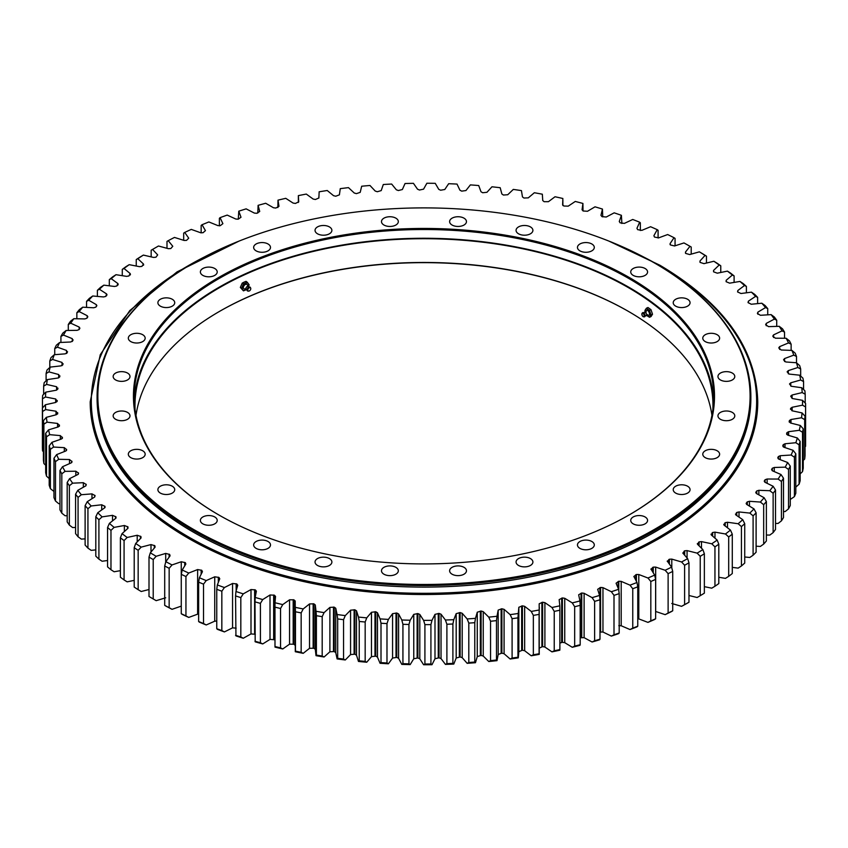 <?xml version="1.0" encoding="UTF-8"?>
<svg xmlns="http://www.w3.org/2000/svg" width="848" height="848" viewBox="0 0 848 848"><rect width="100%" height="100%" fill="white"/><g stroke="black" fill="none" stroke-linecap="round" stroke-linejoin="round"><path stroke-width="1.27" d="M654.847 263.198A326.893 188.733 180 0 1 655.122 263.357L655.122 263.357A326.893 188.733 180 0 1 750.862 396.811A326.893 188.733 180 0 1 549.069 571.17A326.893 188.733 180 0 1 192.825 530.254A326.893 188.733 180 0 1 97.085 396.811A326.893 188.733 180 0 1 192.825 263.357A326.893 188.733 180 0 1 193.09 263.198M97.085 396.811L97.085 398.369A326.893 188.733 0 0 0 192.825 531.823A326.893 188.733 0 0 0 549.069 572.729A326.893 188.733 0 0 0 750.862 398.369L750.862 396.811M628.601 311.492A289.762 167.289 0 0 0 219.346 311.492M135.998 415.329A288.998 166.855 180 0 1 219.621 311.333A288.998 166.855 180 0 1 628.326 311.333A288.998 166.855 180 0 1 711.949 415.329M712.882 409.616A288.998 166.855 0 0 0 712.967 405.556A288.998 166.855 0 0 0 423.968 238.712A288.998 166.855 0 0 0 134.98 405.556A288.998 166.855 0 0 0 135.065 409.616M591.83 541.501A8.416 4.865 180 0 1 594.3 544.946A8.416 4.865 180 0 1 585.873 549.801A8.416 4.865 180 0 1 577.456 544.946A8.416 4.865 180 0 1 582.65 540.452A8.416 4.865 180 0 1 591.83 541.501M530.435 558.578A8.416 4.865 180 0 1 532.904 562.012A8.416 4.865 180 0 1 524.477 566.877A8.416 4.865 180 0 1 516.061 562.012A8.416 4.865 180 0 1 521.255 557.518A8.416 4.865 180 0 1 530.435 558.578M463.994 567.333A8.416 4.865 180 0 1 466.464 570.768A8.416 4.865 180 0 1 458.047 575.633A8.416 4.865 180 0 1 449.62 570.768A8.416 4.865 180 0 1 454.825 566.273A8.416 4.865 180 0 1 463.994 567.333M329.416 558.578A8.416 4.865 180 0 1 331.886 562.012A8.416 4.865 180 0 1 323.47 566.877A8.416 4.865 180 0 1 315.043 562.012A8.416 4.865 180 0 1 320.247 557.518A8.416 4.865 180 0 1 329.416 558.578M268.032 541.501A8.416 4.865 180 0 1 270.491 544.946A8.416 4.865 180 0 1 262.074 549.801A8.416 4.865 180 0 1 253.647 544.946A8.416 4.865 180 0 1 258.852 540.452A8.416 4.865 180 0 1 268.032 541.501M214.745 516.973A8.416 4.865 180 0 1 217.215 520.418A8.416 4.865 180 0 1 208.799 525.272A8.416 4.865 180 0 1 200.372 520.418A8.416 4.865 180 0 1 205.576 515.923A8.416 4.865 180 0 1 214.745 516.973M172.261 486.211A8.416 4.865 180 0 1 174.73 489.656A8.416 4.865 180 0 1 166.314 494.511A8.416 4.865 180 0 1 157.887 489.656A8.416 4.865 180 0 1 163.092 485.162A8.416 4.865 180 0 1 172.261 486.211M142.697 450.765A8.416 4.865 180 0 1 145.167 454.21A8.416 4.865 180 0 1 136.74 459.065A8.416 4.865 180 0 1 128.324 454.21A8.416 4.865 180 0 1 133.518 449.716A8.416 4.865 180 0 1 142.697 450.765M127.539 412.414A8.416 4.865 180 0 1 129.998 415.849A8.416 4.865 180 0 1 121.582 420.714A8.416 4.865 180 0 1 113.155 415.849A8.416 4.865 180 0 1 118.36 411.365A8.416 4.865 180 0 1 127.539 412.414M127.539 373.067A8.416 4.865 180 0 1 129.998 376.512A8.416 4.865 180 0 1 121.582 381.367A8.416 4.865 180 0 1 113.155 376.512A8.416 4.865 180 0 1 118.36 372.018A8.416 4.865 180 0 1 127.539 373.067M142.697 334.716A8.416 4.865 180 0 1 145.167 338.151A8.416 4.865 180 0 1 136.74 343.016A8.416 4.865 180 0 1 128.324 338.151A8.416 4.865 180 0 1 133.518 333.667A8.416 4.865 180 0 1 142.697 334.716M172.261 299.27A8.416 4.865 180 0 1 174.73 302.704A8.416 4.865 180 0 1 166.314 307.57A8.416 4.865 180 0 1 157.887 302.704A8.416 4.865 180 0 1 163.092 298.22A8.416 4.865 180 0 1 172.261 299.27M214.745 268.509A8.416 4.865 180 0 1 217.215 271.954A8.416 4.865 180 0 1 208.799 276.808A8.416 4.865 180 0 1 200.372 271.954A8.416 4.865 180 0 1 205.576 267.459A8.416 4.865 180 0 1 214.745 268.509M268.032 243.98A8.416 4.865 180 0 1 270.491 247.425A8.416 4.865 180 0 1 262.074 252.28A8.416 4.865 180 0 1 253.647 247.425A8.416 4.865 180 0 1 258.852 242.931A8.416 4.865 180 0 1 268.032 243.98M329.416 226.914A8.416 4.865 180 0 1 331.886 230.349A8.416 4.865 180 0 1 323.47 235.214A8.416 4.865 180 0 1 315.043 230.349A8.416 4.865 180 0 1 320.247 225.854A8.416 4.865 180 0 1 329.416 226.914M395.857 218.159A8.416 4.865 180 0 1 398.327 221.593A8.416 4.865 180 0 1 389.9 226.458A8.416 4.865 180 0 1 381.483 221.593A8.416 4.865 180 0 1 386.677 217.109A8.416 4.865 180 0 1 395.857 218.159M463.994 218.159A8.416 4.865 180 0 1 466.464 221.593A8.416 4.865 180 0 1 458.047 226.458A8.416 4.865 180 0 1 449.62 221.593A8.416 4.865 180 0 1 454.825 217.109A8.416 4.865 180 0 1 463.994 218.159M530.435 226.914A8.416 4.865 180 0 1 532.904 230.349A8.416 4.865 180 0 1 524.477 235.214A8.416 4.865 180 0 1 516.061 230.349A8.416 4.865 180 0 1 521.255 225.854A8.416 4.865 180 0 1 530.435 226.914M591.83 243.98A8.416 4.865 180 0 1 594.3 247.425A8.416 4.865 180 0 1 585.873 252.28A8.416 4.865 180 0 1 577.456 247.425A8.416 4.865 180 0 1 582.65 242.931A8.416 4.865 180 0 1 591.83 243.98M645.105 268.509A8.416 4.865 180 0 1 647.575 271.954A8.416 4.865 180 0 1 639.148 276.808A8.416 4.865 180 0 1 630.732 271.954A8.416 4.865 180 0 1 635.926 267.459A8.416 4.865 180 0 1 645.105 268.509M687.59 299.27A8.416 4.865 180 0 1 690.06 302.704A8.416 4.865 180 0 1 681.633 307.57A8.416 4.865 180 0 1 673.217 302.704A8.416 4.865 180 0 1 678.411 298.22A8.416 4.865 180 0 1 687.59 299.27M717.154 334.716A8.416 4.865 180 0 1 719.623 338.151A8.416 4.865 180 0 1 711.207 343.016A8.416 4.865 180 0 1 702.78 338.151A8.416 4.865 180 0 1 707.985 333.667A8.416 4.865 180 0 1 717.154 334.716M732.322 373.067A8.416 4.865 180 0 1 734.792 376.512A8.416 4.865 180 0 1 726.365 381.367A8.416 4.865 180 0 1 717.949 376.512A8.416 4.865 180 0 1 723.143 372.018A8.416 4.865 180 0 1 732.322 373.067M732.322 412.414A8.416 4.865 180 0 1 734.792 415.849A8.416 4.865 180 0 1 726.365 420.714A8.416 4.865 180 0 1 717.949 415.849A8.416 4.865 180 0 1 723.143 411.365A8.416 4.865 180 0 1 732.322 412.414M717.154 450.765A8.416 4.865 180 0 1 719.623 454.21A8.416 4.865 180 0 1 711.207 459.065A8.416 4.865 180 0 1 702.78 454.21A8.416 4.865 180 0 1 707.985 449.716A8.416 4.865 180 0 1 717.154 450.765M687.59 486.211A8.416 4.865 180 0 1 690.06 489.656A8.416 4.865 180 0 1 681.633 494.511A8.416 4.865 180 0 1 673.217 489.656A8.416 4.865 180 0 1 678.411 485.162A8.416 4.865 180 0 1 687.59 486.211M395.857 567.333A8.416 4.865 180 0 1 398.327 570.768A8.416 4.865 180 0 1 389.9 575.633A8.416 4.865 180 0 1 381.483 570.768A8.416 4.865 180 0 1 386.677 566.273A8.416 4.865 180 0 1 395.857 567.333M645.105 516.973A8.416 4.865 180 0 1 647.575 520.418A8.416 4.865 180 0 1 639.148 525.272A8.416 4.865 180 0 1 630.732 520.418A8.416 4.865 180 0 1 635.926 515.923A8.416 4.865 180 0 1 645.105 516.973M654.582 263.039A326.12 188.288 0 0 0 193.365 263.05A326.12 188.288 0 0 0 193.365 529.322A326.12 188.288 0 0 0 654.582 529.322A326.12 188.288 0 0 0 654.582 263.05A326.12 188.288 0 0 0 654.582 263.039L655.122 263.357M629.407 277.572A290.525 167.734 180 0 1 629.407 514.789A290.525 167.734 180 0 1 218.54 514.789A290.525 167.734 180 0 1 218.54 277.572A290.525 167.734 180 0 1 629.407 277.572M629.142 514.937A289.762 167.289 0 0 0 713.73 396.811A289.762 167.289 0 0 0 628.866 278.515A289.762 167.289 0 0 0 313.082 242.252A289.762 167.289 0 0 0 134.207 396.811A289.762 167.289 0 0 0 218.805 514.937M713.634 401.178A289.762 167.289 0 0 0 423.968 238.267A289.762 167.289 0 0 0 134.313 401.178M688.979 595.508L697.13 597.511L700.236 595.688L700.236 556.309A381.632 220.332 180 0 0 704.359 553.776L704.359 593.155A381.632 220.332 0 0 1 700.236 595.688M688.979 602.228L688.979 562.849A381.632 220.332 180 0 1 684.612 565.245L684.612 604.624A381.632 220.332 0 0 0 688.979 602.228L687.654 603.013A378.568 218.561 180 0 1 681.569 606.341L671.786 603.49M672.718 610.783L672.718 571.404A381.632 220.332 180 0 1 668.118 573.651L668.118 613.03A381.632 220.332 0 0 0 672.718 610.783L671.574 611.525A378.568 218.561 180 0 1 665.161 614.652L655.674 611.472L655.674 567.089L665.161 570.269A378.568 218.561 0 0 0 671.574 567.142L667.238 561.058M655.631 618.775L655.631 579.396A381.632 220.332 180 0 1 650.819 581.484L650.819 620.863A381.632 220.332 0 0 0 655.631 618.775L654.656 619.485A378.568 218.561 180 0 1 647.957 622.39L638.798 618.902L638.798 574.52L647.957 578.007A378.568 218.561 0 0 0 654.656 575.103L650.935 569.008M637.77 618.648L638.798 618.902M637.77 626.195L637.77 586.816A381.632 220.332 180 0 1 632.756 588.735L632.756 628.114A381.632 220.332 0 0 0 637.77 626.195L636.986 626.863A378.568 218.561 180 0 1 630 629.545L621.202 625.76L621.202 581.378L630 585.162A378.568 218.561 0 0 0 636.986 582.491L633.869 576.417M618.796 625.644L621.202 625.76M619.199 633L619.199 593.621A381.632 220.332 180 0 1 614.005 595.381L614.005 634.76A381.632 220.332 0 0 0 619.199 633L618.605 633.647A378.568 218.561 180 0 1 611.355 636.095L602.96 632.025L602.96 587.643L611.355 591.713A378.568 218.561 0 0 0 618.605 589.275L616.083 583.233L618.796 581.262L621.202 581.378M599.896 632.046L602.96 632.025M599.992 639.18L599.992 599.801A381.632 220.332 180 0 1 594.628 601.38L594.628 640.759A381.632 220.332 0 0 0 599.992 639.18L599.568 639.816A378.568 218.561 180 0 1 592.095 642.01L584.113 637.664L584.113 593.293L592.095 597.628A378.568 218.561 0 0 0 599.568 595.434L597.66 589.328L600.564 587.441L602.96 587.643M580.191 637.77L584.113 637.664M580.191 644.713L580.191 605.334A381.632 220.332 180 0 1 574.679 606.733L574.679 646.112A381.632 220.332 0 0 0 580.191 644.713L579.958 645.328A378.568 218.561 180 0 1 572.273 647.278L564.747 642.678L564.747 598.296L572.273 602.896A378.568 218.561 0 0 0 579.958 600.956L578.665 594.798L581.749 593.006L584.113 593.293M559.871 643.06L562.404 642.318L564.747 642.678M559.871 649.579L559.871 610.2A381.632 220.332 180 0 1 554.232 611.408L554.232 650.787A381.632 220.332 0 0 0 559.871 649.579L559.828 650.193A378.568 218.561 180 0 1 551.963 651.879L544.904 647.035L544.904 602.652L551.963 607.497A378.568 218.561 0 0 0 559.828 605.811L559.15 599.621L562.404 597.946L564.747 598.296M539.18 648.169L542.603 646.6L544.904 647.035M667.291 561.45L669.379 559.235L671.786 559.108L681.569 561.97A378.568 218.561 0 0 0 687.654 558.631L682.82 553.087L684.675 550.808L687.071 550.606L697.13 553.129A378.568 218.561 0 0 0 702.865 549.599L697.48 544.225L699.112 541.893L701.476 541.607L711.769 543.791A378.568 218.561 0 0 0 717.154 540.081L711.239 534.897L712.638 532.502L714.97 532.141L725.464 533.986A378.568 218.561 0 0 0 730.467 530.095L724.044 525.113L725.199 522.686L727.489 522.251L738.152 523.735A378.568 218.561 0 0 0 742.753 519.686L735.852 514.927L736.753 512.468L739.011 511.948L749.802 513.082A378.568 218.561 0 0 0 753.989 508.885L746.622 504.369L746.145 503.394L747.279 501.878L749.473 501.295L760.359 502.058A378.568 218.561 0 0 0 764.122 497.734L756.321 493.462L755.748 492.423L756.734 490.96L758.865 490.303L769.804 490.706A378.568 218.561 0 0 0 773.132 486.264L764.917 482.258L764.228 481.145L765.076 479.745L767.133 479.014L778.104 479.056A378.568 218.561 0 0 0 780.987 474.509L772.38 470.788L772.284 468.266L774.266 467.471L785.227 467.153A378.568 218.561 0 0 0 787.644 462.51L778.687 459.086L778.337 456.574L780.245 455.715L791.142 455.026A378.568 218.561 0 0 0 793.092 450.309L783.806 447.193L783.213 444.691L785.025 443.769L795.848 442.72A378.568 218.561 0 0 0 797.321 437.96L787.739 435.141L786.891 432.671L788.619 431.696L799.314 430.286A378.568 218.561 0 0 0 800.311 425.473L790.463 422.993L789.371 420.555L790.993 419.516L801.53 417.757A378.568 218.561 0 0 0 802.049 412.923L791.968 410.761L790.633 408.365L792.149 407.273L802.494 405.164A378.568 218.561 0 0 0 802.526 400.33L792.255 398.507L790.686 396.154L792.085 395.02L802.197 392.571A378.568 218.561 0 0 0 801.752 387.737L791.311 386.264L789.509 383.974L790.792 382.787L800.65 380.01A378.568 218.561 0 0 0 799.717 375.198L789.149 374.074L787.124 371.837L788.29 370.618L797.851 367.513A378.568 218.561 0 0 0 796.442 362.743L785.778 361.969L783.531 359.817L784.57 358.556L793.802 355.132A378.568 218.561 0 0 0 791.926 350.415L781.199 350.001L778.74 347.924L779.651 346.631L788.534 342.91A378.568 218.561 0 0 0 786.181 338.267L775.432 338.204L772.772 336.211L773.556 334.886L782.057 330.879A378.568 218.561 0 0 0 779.238 326.321L768.511 326.628L765.649 324.72L766.295 323.374L774.383 319.092A378.568 218.561 0 0 0 771.118 314.629L760.433 315.286L757.391 313.484L757.9 312.117L765.543 307.57A378.568 218.561 0 0 0 761.843 303.224L751.243 304.241L748.021 302.535L748.402 301.157L755.579 296.365A378.568 218.561 0 0 0 751.445 292.157L740.961 293.514L737.58 291.924L737.824 290.535L744.502 285.511A378.568 218.561 0 0 0 739.954 281.441L729.63 283.158L726.089 281.674L726.195 280.285L732.365 275.049A378.568 218.561 0 0 0 727.425 271.127L717.281 273.183L713.603 271.826L713.56 270.427L719.199 265A378.568 218.561 0 0 0 713.878 261.258L703.957 263.643L700.151 262.414L699.971 261.014L705.059 255.407A378.568 218.561 0 0 0 699.377 251.845L689.71 254.559L685.788 253.457L685.47 252.068L689.986 246.302A378.568 218.561 0 0 0 683.954 242.931L674.573 245.962L670.545 244.987L670.09 243.62L674.022 237.705A378.568 218.561 0 0 0 667.662 234.546L658.599 237.885L654.486 237.048L653.893 235.702L657.232 229.67A378.568 218.561 0 0 0 650.575 226.723L641.851 230.359L637.664 229.66L636.943 228.324L639.668 222.197A378.568 218.561 0 0 0 632.725 219.473L624.382 223.395L620.132 222.833L619.273 221.529L621.393 215.318A378.568 218.561 0 0 0 614.185 212.837L606.246 217.024L601.942 216.611L600.956 215.328L602.451 209.064A378.568 218.561 0 0 0 595.01 206.827L587.505 211.269L583.17 210.993L582.057 209.753L582.926 203.446A378.568 218.561 0 0 0 575.273 201.453L568.224 206.149L563.867 206.022L562.627 204.813L562.86 198.485A378.568 218.561 0 0 0 555.027 196.757L548.455 201.676L544.098 201.686L542.741 200.531L542.338 194.203A378.568 218.561 0 0 0 534.346 192.74L528.283 197.86L523.926 198.029L522.463 196.916L521.435 190.609A378.568 218.561 0 0 0 513.305 189.411L507.761 194.733L503.426 195.04L501.857 193.98L500.193 187.715A378.568 218.561 0 0 0 491.957 186.793L486.953 192.295L482.66 192.74L480.986 191.733L478.707 185.542A378.568 218.561 0 0 0 470.386 184.896L465.944 190.546L461.704 191.139L459.923 190.185L457.03 184.08A378.568 218.561 0 0 0 448.666 183.709L444.787 189.496L440.621 190.228L438.755 189.348L435.247 183.338A378.568 218.561 0 0 0 426.862 183.253L423.565 189.157L419.474 190.026L417.523 189.199L413.432 183.327A378.568 218.561 0 0 0 405.047 183.518L402.355 189.528L398.348 190.535L396.323 189.772L391.649 184.048A378.568 218.561 0 0 0 383.296 184.514L381.208 190.599L377.307 191.733L375.208 191.044L369.972 185.479A378.568 218.561 0 0 0 361.683 186.221L360.199 192.369L356.425 193.63L354.252 193.015L348.475 187.631A378.568 218.561 0 0 0 340.271 188.648L339.401 194.839L335.766 196.227L333.54 195.687L327.233 190.503A378.568 218.561 0 0 0 319.145 191.796L318.89 197.997L315.392 199.503L313.124 199.036L306.298 194.075A378.568 218.561 0 0 0 298.358 195.623L298.729 201.835L295.39 203.446L293.069 203.054L285.765 198.326A378.568 218.561 0 0 0 277.996 200.149L278.981 206.329L275.812 208.057L273.448 207.739L265.689 203.266A378.568 218.561 0 0 0 258.11 205.343L259.721 211.47L256.721 213.304L254.336 213.071L246.143 208.862A378.568 218.561 0 0 0 238.786 211.184L241.002 217.258L238.193 219.187L235.786 219.028L227.19 215.095A378.568 218.561 0 0 0 220.067 217.66L222.886 223.649L220.279 225.663L217.862 225.589L208.884 221.953A378.568 218.561 0 0 0 202.036 224.741L205.439 230.635L203.032 232.734L200.616 232.734L191.288 229.405A378.568 218.561 0 0 0 184.726 232.426L188.722 238.182L186.528 240.366L184.122 240.45L174.476 237.429A378.568 218.561 0 0 0 168.222 240.662L172.78 246.28L170.819 248.528L168.413 248.697L158.481 246.005A378.568 218.561 0 0 0 156.286 247.266A378.568 218.561 0 0 0 152.566 249.439L157.686 254.898L155.937 257.209L153.562 257.442L143.376 255.089A378.568 218.561 0 0 0 137.821 258.714L143.46 263.993L141.955 266.357L139.602 266.685L129.203 264.671A378.568 218.561 0 0 0 124.009 268.477L130.179 273.554L128.907 275.971L126.596 276.363L116.006 274.699A378.568 218.561 0 0 0 111.205 278.674L117.872 283.539L116.844 285.988L114.565 286.465L103.838 285.151A378.568 218.561 0 0 0 99.439 289.274L106.572 293.917L105.799 296.397L103.573 296.948L92.729 295.994A378.568 218.561 0 0 0 88.743 300.256L96.333 304.655L96.863 305.662L95.803 307.156L93.64 307.782L82.722 307.188A378.568 218.561 0 0 0 79.171 311.576L87.185 315.71L87.821 316.802L86.909 318.233L84.811 318.922L73.84 318.7A378.568 218.561 0 0 0 70.744 323.194L79.15 327.063L79.903 328.218L79.129 329.575L77.094 330.338L66.133 330.487A378.568 218.561 0 0 0 63.483 335.077L72.271 338.649L72.493 341.172L70.543 341.998L59.614 342.507A378.568 218.561 0 0 0 57.42 347.182L66.547 350.457L67.024 352.959L65.158 353.849L54.293 354.718A378.568 218.561 0 0 0 52.576 359.457L62.021 362.425L62.741 364.916L60.971 365.87L50.212 367.099A378.568 218.561 0 0 0 48.972 371.89L58.692 374.53L59.657 376.989L57.993 378.007L47.371 379.586A378.568 218.561 0 0 0 46.608 384.409L56.583 386.73L57.791 389.147L56.222 390.218L45.781 392.147A378.568 218.561 0 0 0 45.495 396.991L55.682 398.973L57.134 401.348L55.671 402.461L45.442 404.74A378.568 218.561 0 0 0 45.644 409.584L56.01 411.227L57.696 413.559L56.35 414.714L46.364 417.333A378.568 218.561 0 0 0 47.053 422.156L57.569 423.449L59.477 425.717L58.258 426.926L48.537 429.862A378.568 218.561 0 0 0 49.714 434.664L60.335 435.607L62.466 437.801L61.363 439.041L51.961 442.306A378.568 218.561 0 0 0 53.604 447.055L64.31 447.649L66.663 449.769L65.688 451.041L56.625 454.613A378.568 218.561 0 0 0 58.735 459.298L69.483 459.531L72.038 461.566L71.19 462.881L62.498 466.739A378.568 218.561 0 0 0 65.084 471.35L75.832 471.223L78.588 473.173L77.868 474.509L69.578 478.654A378.568 218.561 0 0 0 72.621 483.169L83.337 482.692L86.284 484.547L85.701 485.904L77.836 490.314A378.568 218.561 0 0 0 81.323 494.723L91.976 493.886L95.103 495.645L94.658 497.013L87.249 501.687A378.568 218.561 0 0 0 91.16 505.97L101.707 504.772L105.014 506.426L104.707 507.814L97.774 512.722A378.568 218.561 0 0 0 102.11 516.867L112.519 515.33L115.985 516.856L115.816 518.255L109.381 523.386A378.568 218.561 0 0 0 114.13 527.382L124.37 525.495L127.974 526.915L127.942 528.315L122.038 533.646A378.568 218.561 0 0 0 127.168 537.473L137.206 535.258L140.948 536.551L141.054 537.95L135.691 543.473A378.568 218.561 0 0 0 141.203 547.119L150.997 544.575L154.866 545.741L155.11 547.13L150.308 552.822A378.568 218.561 0 0 0 156.17 556.288L165.699 553.415L169.674 554.454L170.066 555.832L165.837 561.673A378.568 218.561 0 0 0 172.027 564.938L181.26 561.758L185.33 562.659L185.85 564.026L182.214 569.994A378.568 218.561 0 0 0 188.733 573.047L197.626 569.559L201.782 570.333L202.439 571.669L199.397 577.753A378.568 218.561 0 0 0 206.212 580.583L214.735 576.81L218.964 577.435L219.759 578.76L217.332 584.94A378.568 218.561 0 0 0 224.413 587.537L232.553 583.477L236.825 583.965L237.747 585.258L235.945 591.501A378.568 218.561 0 0 0 243.27 593.865L250.997 589.551L255.322 589.89L256.372 591.151L255.184 597.448A378.568 218.561 0 0 0 262.742 599.557L270.014 594.989L274.37 595.19L275.536 596.409L274.996 602.737A378.568 218.561 0 0 0 282.744 604.592L289.55 599.79L293.917 599.843L295.21 601.02L295.295 651.73A378.568 218.561 180 0 0 303.213 653.331L309.531 648.307L313.887 648.222L315.297 649.356L316.018 655.674A378.568 218.561 180 0 0 324.084 656.999L329.893 651.783L334.229 651.55L335.755 652.631L337.101 658.917A378.568 218.561 180 0 0 345.284 659.977L350.563 654.571L354.877 654.19L356.499 655.228L358.471 661.451A378.568 218.561 180 0 0 366.749 662.235L371.477 656.659L375.749 656.14L377.466 657.115L380.063 663.274A378.568 218.561 180 0 0 388.405 663.783L392.571 658.059L396.779 657.401L398.592 658.313L401.793 664.376A378.568 218.561 180 0 0 410.178 664.609L413.76 658.758L417.894 657.953L419.802 658.811L423.608 664.747A378.568 218.561 180 0 0 431.992 664.705L434.992 658.737L439.041 657.804L441.034 658.599L445.412 664.397A378.568 218.561 180 0 0 453.786 664.069L456.182 658.016L460.135 656.946L462.202 657.677L467.153 663.327A378.568 218.561 180 0 0 475.474 662.712L477.265 656.596L481.102 655.398L483.243 656.055L488.755 661.525A378.568 218.561 180 0 0 497.002 660.645L498.179 654.476L501.889 653.151L504.083 653.734L510.136 659.013A378.568 218.561 180 0 0 518.276 657.857L518.838 651.667L522.41 650.215L524.658 650.723L531.23 655.79A378.568 218.561 180 0 0 539.243 654.37L539.18 603.787L542.603 602.218L544.904 602.652M274.996 647.109L274.985 646.536A381.632 220.332 0 0 0 280.55 647.861L280.55 608.482A381.632 220.332 180 0 1 274.985 607.157L274.996 647.109A378.568 218.561 180 0 0 282.744 648.974L289.55 644.173L293.917 644.226L295.21 645.402M254.994 641.236A381.632 220.332 0 0 0 260.41 642.752L260.41 603.373A381.632 220.332 180 0 1 254.994 601.857L255.184 641.819A378.568 218.561 180 0 0 262.742 643.939L270.014 639.371L274.985 639.795M235.564 635.29A381.632 220.332 0 0 0 240.821 636.986L240.821 597.607A381.632 220.332 180 0 1 235.564 595.911L235.945 635.883A378.568 218.561 180 0 0 243.27 638.247L250.997 633.922L255.322 634.272M216.759 628.707A381.632 220.332 0 0 0 221.837 630.573L221.837 591.194A381.632 220.332 180 0 1 216.759 589.328L216.759 628.707L217.332 629.311A378.568 218.561 180 0 0 224.413 631.919L232.553 627.859L236.157 628.135M198.633 621.51A381.632 220.332 0 0 0 203.52 623.534L203.52 584.155A381.632 220.332 180 0 1 198.633 582.131L198.633 621.51L199.397 622.135A378.568 218.561 180 0 0 206.212 624.965L214.735 621.192L216.759 621.043M181.271 613.719A381.632 220.332 0 0 0 185.945 615.902L185.945 576.523A381.632 220.332 180 0 1 181.271 574.34L181.271 613.719L182.214 614.376A378.568 218.561 180 0 0 188.733 617.429L198.633 613.804M164.703 605.366A381.632 220.332 0 0 0 169.155 607.698L169.155 568.319A381.632 220.332 180 0 1 164.703 565.987L164.703 605.366L165.837 606.055A378.568 218.561 180 0 0 172.027 609.32L181.271 606.129L181.26 561.758M153.212 598.953L153.212 559.574A381.632 220.332 180 0 1 149.004 557.094L149.004 596.473A381.632 220.332 0 0 0 153.212 598.953L156.17 600.67L165.699 597.798M138.16 589.689L138.16 550.31A381.632 220.332 180 0 1 134.207 547.691L134.207 587.07A381.632 220.332 0 0 0 138.16 589.689L141.203 591.501L149.004 589.519M124.073 579.937L124.073 540.558A381.632 220.332 180 0 1 120.384 537.812L120.384 577.191A381.632 220.332 0 0 0 124.073 579.937L127.168 581.855L134.207 580.361M110.971 569.739L110.971 530.36A381.632 220.332 180 0 1 107.569 527.498L107.569 566.877A381.632 220.332 0 0 0 110.971 569.739L114.13 571.764L120.384 570.672M98.909 559.118L98.909 519.739A381.632 220.332 180 0 1 95.803 516.761L95.803 556.15A381.632 220.332 0 0 0 98.909 559.118L102.11 561.249L107.569 560.507M87.938 548.115L87.938 508.736A381.632 220.332 180 0 1 85.118 505.662L85.118 545.041A381.632 220.332 0 0 0 87.938 548.115L91.16 550.352L95.803 549.886M78.069 536.763L78.069 497.384A381.632 220.332 180 0 1 75.567 494.225L75.567 533.604A381.632 220.332 0 0 0 78.069 536.763L81.323 539.105L85.118 538.862M69.356 525.103L69.356 485.724A381.632 220.332 180 0 1 67.183 482.491L67.183 521.87A381.632 220.332 0 0 0 69.356 525.103L72.621 527.551L75.567 527.467M61.819 513.178L61.819 473.799A381.632 220.332 180 0 1 59.964 470.492L59.964 509.871A381.632 220.332 0 0 0 61.819 513.178L65.084 515.732L67.183 515.743M55.491 501.009L55.491 461.63A381.632 220.332 180 0 1 53.965 458.27L53.965 497.649A381.632 220.332 0 0 0 55.491 501.009L58.735 503.68L59.964 503.733M50.382 488.66L50.382 449.281A381.632 220.332 180 0 1 49.195 445.878L49.195 485.257A381.632 220.332 0 0 0 50.382 488.66L53.965 491.458M795.827 487.102L799.092 484.187L799.092 444.808A381.632 220.332 180 0 0 800.152 441.395L800.152 480.774A381.632 220.332 0 0 1 799.092 484.187M790.272 499.483L794.428 496.599L794.428 457.22A381.632 220.332 180 0 0 795.827 453.839L795.827 493.218A381.632 220.332 0 0 1 794.428 496.599M783.488 511.609L785.227 511.524L788.534 508.832L788.534 469.453A381.632 220.332 180 0 0 790.272 466.124L790.272 505.514A381.632 220.332 0 0 1 788.534 508.832M775.517 523.47L778.104 523.439L781.432 520.852L781.432 481.473A381.632 220.332 180 0 0 783.488 478.208L783.488 517.587A381.632 220.332 0 0 1 781.432 520.852M766.38 535.014L769.804 535.088L773.132 532.618L773.132 493.239A381.632 220.332 180 0 0 775.517 490.049L775.517 529.428A381.632 220.332 0 0 1 773.132 532.618M756.109 546.197L760.359 546.441L763.677 544.077L763.677 504.698A381.632 220.332 180 0 0 766.38 501.592L766.38 540.971A381.632 220.332 0 0 1 763.677 544.077M744.724 556.998L749.802 557.465L753.098 555.217L753.098 515.838A381.632 220.332 180 0 0 756.109 512.828L756.109 552.207A381.632 220.332 0 0 1 753.098 555.217M732.28 567.365L738.152 568.118L741.428 565.976L741.428 526.597A381.632 220.332 180 0 0 744.724 523.693L744.724 563.072A381.632 220.332 0 0 1 741.428 565.976M718.807 577.255L725.464 578.368L728.697 576.333L728.697 536.954A381.632 220.332 180 0 0 732.28 534.166L732.28 573.545A381.632 220.332 0 0 1 728.697 576.333M704.359 586.657L711.769 588.173L714.949 586.244L714.949 546.865A381.632 220.332 180 0 0 718.807 544.204L718.807 583.583A381.632 220.332 0 0 1 714.949 586.244M697.48 544.225L697.321 543.621M711.239 534.897L711.016 534.187M724.044 525.113L723.747 524.318M735.852 514.927L735.47 514.047M771.574 469.601L772.062 468.69L772.062 470.534M777.764 457.835L778.157 457.008L778.157 458.673M782.757 445.878L783.075 445.126L783.075 446.631M786.552 433.773L786.806 434.441M789.138 421.573L789.318 422.145M790.495 409.298L790.633 408.365M748.021 302.535L748.402 301.157L748.402 302.927M737.58 291.924L737.824 290.535L737.824 292.136M726.089 281.674L726.195 280.285L726.195 281.759M713.603 271.826L713.56 270.427L713.56 271.795M700.151 262.414L699.971 261.014L699.971 262.286M685.788 253.457L685.47 252.068L685.47 253.223M670.545 244.987L670.09 243.62L670.09 244.669M298.358 195.623L298.358 202.428M143.46 265.265L143.651 264.65M130.179 275.006L130.444 274.307M117.872 285.161L117.872 283.539L118.211 284.377M106.572 295.708L106.572 293.917L107.007 294.85M73.129 339.878L72.695 340.737M67.543 351.74L67.183 352.524M63.134 363.771L62.858 364.47M59.943 375.929L59.731 376.544M57.971 388.172L57.812 388.702M57.229 400.468L57.113 401.539M57.706 412.753L57.632 413.951M59.413 425.007L59.371 426.268M62.339 437.186L62.317 438.501M66.473 449.249L66.473 450.595M105.014 507.57L105.014 506.426L104.707 507.814M115.985 518.117L115.985 516.856L115.816 518.255M127.974 528.283L127.974 526.915L127.942 528.315M140.948 538.045L140.948 536.551L141.054 537.95M154.866 547.395L154.866 545.741L155.11 547.13M169.674 556.309L169.674 554.454L170.066 555.832M295.136 603.532L295.295 607.359A378.568 218.561 0 0 0 303.213 608.949L309.531 603.935L313.887 603.84L315.297 604.974L316.018 611.291A378.568 218.561 0 0 0 324.084 612.627L329.893 607.401L334.229 607.168L335.755 608.249L337.101 614.535A378.568 218.561 0 0 0 345.284 615.595L350.563 610.189L354.877 609.807L356.499 610.846L358.471 617.068A378.568 218.561 0 0 0 366.749 617.853L371.477 612.288L375.749 611.758L377.466 612.744L380.063 618.892A378.568 218.561 0 0 0 388.405 619.4L392.571 613.676L396.779 613.019L398.592 613.941L401.793 619.994A378.568 218.561 0 0 0 410.178 620.227L413.76 614.376L417.894 613.57L419.802 614.429L423.608 620.365A378.568 218.561 0 0 0 431.992 620.323L434.992 614.365L439.041 613.422L441.034 614.217L445.412 620.015A378.568 218.561 0 0 0 453.786 619.687L456.182 613.645L460.135 612.563L462.202 613.295L467.153 618.945A378.568 218.561 0 0 0 475.474 618.34L477.265 612.214L481.102 611.016L483.243 611.673L488.755 617.143A378.568 218.561 0 0 0 497.002 616.263L498.179 610.094L501.889 608.769L504.083 609.352L510.136 614.63A378.568 218.561 0 0 0 518.276 613.475L518.838 607.285L522.41 605.832L524.658 606.341L531.23 611.419A378.568 218.561 0 0 0 539.243 609.988L539.328 607.263M633.869 576.545L636.382 574.488L638.798 574.52M650.957 569.273L653.257 567.132L655.674 567.089M704.359 553.776L702.865 549.599M697.13 553.129L700.236 556.309M711.769 543.791L714.949 546.865M718.807 544.204L717.154 540.081M725.464 533.986L728.697 536.954M732.28 534.166L730.467 530.095M738.152 523.735L741.428 526.597M744.724 523.693L742.753 519.686M749.802 513.082L753.098 515.838M756.109 512.828L753.989 508.885M760.359 502.058L763.677 504.698M766.38 501.592L764.122 497.734M769.804 490.706L773.132 493.239M775.517 490.049L773.132 486.264M778.104 479.056L781.432 481.473M783.488 478.208L780.987 474.509M785.227 467.153L788.534 469.453M790.272 466.124L787.644 462.51M791.142 455.026L794.428 457.22M795.827 453.839L793.092 450.309M795.848 442.72L799.092 444.808M800.152 441.395L797.321 437.96M802.515 471.647L802.515 432.268A381.632 220.332 180 0 0 803.236 428.823L803.236 468.202A381.632 220.332 0 0 1 802.515 471.647L800.152 473.873M799.314 430.286L802.515 432.268M803.236 428.823L800.311 425.473M804.678 459.012L804.678 419.633A381.632 220.332 180 0 0 805.049 416.167L805.049 455.546A381.632 220.332 0 0 1 804.678 459.012L803.236 460.453M801.53 417.757L804.678 419.633M805.049 416.167L802.049 412.923M805.6 404.305L805.6 443.684A381.632 220.332 0 0 1 805.568 446.324L805.568 406.945A381.632 220.332 180 0 0 805.6 404.305A381.632 220.332 180 0 0 805.6 403.468L802.526 400.33M802.494 405.164L805.568 406.945M805.568 446.324L805.049 446.875M805.197 403.065L805.197 394.246A381.632 220.332 180 0 0 804.879 390.78L801.752 387.737M802.197 392.571L805.197 394.246M803.565 389.497L803.565 381.579A381.632 220.332 180 0 0 802.897 378.123L799.717 375.198M800.65 380.01L803.565 381.579M800.671 376.067L800.671 368.997A381.632 220.332 180 0 0 799.653 365.573L796.442 362.743M797.851 367.513L800.671 368.997M796.516 362.806L796.516 356.52A381.632 220.332 180 0 0 795.17 353.139L791.926 350.415M793.802 355.132L796.516 356.52M791.131 350.372L791.131 344.214A381.632 220.332 180 0 0 789.446 340.875L786.181 338.267M788.534 342.91L791.131 344.214M784.527 338.225L784.527 332.098A381.632 220.332 180 0 0 782.503 328.823L779.238 326.321M782.057 330.879L784.527 332.098M776.715 326.342L776.715 320.226A381.632 220.332 180 0 0 774.372 317.025L771.118 314.629M774.383 319.092L776.715 320.226M767.737 314.778L767.737 308.63A381.632 220.332 180 0 0 765.087 305.513L761.843 303.224M765.543 307.57L767.737 308.63M757.624 303.573L757.624 297.351A381.632 220.332 180 0 0 754.656 294.33L751.445 292.157M755.579 296.365L757.624 297.351M746.399 292.74L746.399 286.433A381.632 220.332 180 0 0 743.134 283.518L739.954 281.441M744.502 285.511L746.399 286.433M734.103 282.352L734.103 275.907A381.632 220.332 180 0 0 730.552 273.098L727.425 271.127M732.365 275.049L734.103 275.907M720.768 272.42L720.768 265.806A381.632 220.332 180 0 0 716.952 263.124L713.878 261.258M719.199 265L720.768 265.806M706.458 262.986L706.458 256.16A381.632 220.332 180 0 0 702.377 253.605L699.377 251.845M705.059 255.407L706.458 256.16M691.205 254.103L691.205 247.012L689.986 246.302M675.061 245.793L675.061 238.383L674.022 237.705M658.09 237.97L658.09 230.306L657.232 229.67M640.335 230.518L640.335 222.812L639.668 222.197M621.87 223.49L621.393 215.318M602.737 216.876L602.451 209.064M583.021 210.951L582.926 203.446M277.996 200.149L277.858 207.537M258.11 205.343L257.792 213.039M238.786 211.184L238.277 219.155M220.067 217.66L219.378 218.318L219.378 225.865M202.036 224.741L201.156 225.43L201.156 232.903M184.726 232.426L183.677 233.136L183.677 240.291M168.222 240.662L166.992 241.415L166.992 248.273M156.286 247.266L154.113 248.517A381.632 220.332 180 0 0 151.167 250.234L151.167 256.838M151.167 250.234L152.566 249.439M143.376 255.089L140.227 256.965A381.632 220.332 180 0 0 136.242 259.562L136.242 265.975M136.242 259.562L137.821 258.714M129.203 264.671L126.002 266.643A381.632 220.332 180 0 0 122.282 269.378L122.282 275.621M122.282 269.378L124.009 268.477M116.006 274.699L112.763 276.787A381.632 220.332 180 0 0 109.318 279.639L109.318 285.755M109.318 279.639L111.205 278.674M103.838 285.151L100.552 287.355A381.632 220.332 180 0 0 97.393 290.313L97.393 296.344M97.393 290.313L99.439 289.274M92.729 295.994L89.422 298.305A381.632 220.332 180 0 0 86.56 301.358L86.56 307.336M86.56 301.358L88.743 300.256M82.722 307.188L79.394 309.605A381.632 220.332 180 0 0 76.85 312.753L76.85 318.71M76.85 312.753L79.171 311.576M73.84 318.7L70.522 321.222A381.632 220.332 180 0 0 68.296 324.455L68.296 330.413M68.296 324.455L70.744 323.194M66.133 330.487L62.816 333.116A381.632 220.332 180 0 0 60.918 336.412L60.918 342.412M60.918 336.412L63.483 335.077M59.614 342.507L56.307 345.253A381.632 220.332 180 0 0 54.738 348.602L54.738 354.676M54.738 348.602L57.42 347.182M54.293 354.718L51.028 357.58A381.632 220.332 180 0 0 49.799 360.983L49.799 367.47M49.799 360.983L52.576 359.457M50.212 367.099L46.979 370.057A381.632 220.332 180 0 0 46.099 373.502L46.099 380.816M46.099 373.502L48.972 371.89M47.371 379.586L44.191 382.66A381.632 220.332 180 0 0 43.651 386.116L43.651 394.32M43.651 386.116L46.608 384.409M45.781 392.147L42.665 395.327A381.632 220.332 180 0 0 42.464 398.793L42.464 407.952M42.464 398.793L45.495 396.991M42.4 447.405L42.4 408.026A381.632 220.332 180 0 0 42.548 411.492L42.548 450.871A381.632 220.332 0 0 1 42.4 447.405M45.442 404.74L42.4 408.026M42.548 411.492L45.644 409.584M43.407 451.73L42.548 450.871M43.407 460.093L43.407 420.714A381.632 220.332 180 0 0 43.895 424.17L43.895 463.549A381.632 220.332 0 0 1 43.407 460.093M46.364 417.333L43.407 420.714M43.895 424.17L47.053 422.156M45.675 465.234L43.895 463.549M45.675 472.718L45.675 433.339A381.632 220.332 180 0 0 46.513 436.784L46.513 476.163A381.632 220.332 0 0 1 45.675 472.718M48.537 429.862L45.675 433.339M46.513 436.784L49.714 434.664M49.714 479.035L46.513 476.163M51.961 442.306L49.195 445.878M50.382 449.281L53.604 447.055M56.625 454.613L53.965 458.27M55.491 461.63L58.735 459.298M62.498 466.739L59.964 470.492M61.819 473.799L65.084 471.35M69.578 478.654L67.183 482.491M69.356 485.724L72.621 483.169M77.836 490.314L75.567 494.225M78.069 497.384L81.323 494.723M87.249 501.687L85.118 505.662M87.938 508.736L91.16 505.97M97.774 512.722L95.803 516.761M98.909 519.739L102.11 516.867M109.381 523.386L107.569 527.498M110.971 530.36L114.13 527.382M122.038 533.646L120.384 537.812M124.073 540.558L127.168 537.473M135.691 543.473L134.207 547.691M138.16 550.31L141.203 547.119M150.308 552.822L149.004 557.094M153.212 559.574L156.17 556.288M165.837 561.673L164.703 565.987M169.155 568.319L172.027 564.938M172.027 609.32L169.155 607.698M182.214 569.994L181.271 574.34M185.945 576.523L188.733 573.047M188.733 617.429L185.945 615.902M199.397 577.753L198.633 582.131M203.52 584.155L206.212 580.583M206.212 624.965L203.52 623.534M217.332 584.94L216.759 589.328M221.837 591.194L224.413 587.537M224.413 631.919L221.837 630.573M235.945 591.501L235.564 595.911M240.821 597.607L243.27 593.865M243.27 638.247L240.821 636.986M255.184 597.448L254.994 601.857M260.41 603.373L262.742 599.557M262.742 643.939L260.41 642.752M274.996 602.737L274.985 607.157M280.55 608.482L282.744 604.592M282.744 648.974L280.55 647.861M295.475 651.147L295.475 611.768A381.632 220.332 180 0 0 301.157 612.913L301.157 652.292A381.632 220.332 0 0 1 295.475 651.147L295.295 651.73M295.295 607.359L295.475 611.768M301.157 612.913L303.213 608.949M303.213 653.331L301.157 652.292M316.399 655.08L316.399 615.701A381.632 220.332 180 0 0 322.187 616.655L322.187 656.034A381.632 220.332 0 0 1 316.399 655.08L316.018 655.674M316.018 611.291L316.399 615.701M322.187 616.655L324.084 612.627M324.084 656.999L322.187 656.034M337.674 658.313L337.674 618.934A381.632 220.332 180 0 0 343.546 619.687L343.546 659.066A381.632 220.332 0 0 1 337.674 658.313L337.101 658.917M337.101 614.535L337.674 618.934M343.546 619.687L345.284 615.595M345.284 659.977L343.546 659.066M359.234 660.825L359.234 621.446A381.632 220.332 180 0 0 365.17 622.008L365.17 661.387A381.632 220.332 0 0 1 359.234 660.825L358.471 661.451M358.471 617.068L359.234 621.446M365.17 622.008L366.749 617.853M366.749 662.235L365.17 661.387M381.006 662.617L381.006 623.238A381.632 220.332 180 0 0 386.985 623.598L386.985 662.977A381.632 220.332 0 0 1 381.006 662.617L380.063 663.274M380.063 618.892L381.006 623.238M386.985 623.598L388.405 619.4M388.405 663.783L386.985 662.977M402.927 663.677L402.927 624.298A381.632 220.332 180 0 0 408.937 624.467L408.937 663.846A381.632 220.332 0 0 1 402.927 663.677L401.793 664.376M401.793 619.994L402.927 624.298M408.937 624.467L410.178 620.227M410.178 664.609L408.937 663.846M424.912 664.016L424.912 624.637A381.632 220.332 180 0 0 430.922 624.605L430.922 663.984A381.632 220.332 0 0 1 424.912 664.016L423.608 664.747M423.608 620.365L424.912 624.637M430.922 624.605L431.992 620.323M431.992 664.705L430.922 663.984M446.896 663.624L446.896 624.245A381.632 220.332 180 0 0 452.896 624.001L452.896 663.38A381.632 220.332 0 0 1 446.896 663.624L445.412 664.397M445.412 620.015L446.896 624.245M452.896 624.001L453.786 619.687M453.786 664.069L452.896 663.38M468.806 662.489L468.806 623.11A381.632 220.332 180 0 0 474.774 622.676L474.774 662.055A381.632 220.332 0 0 1 468.806 662.489L467.153 663.327M467.153 618.945L468.806 623.11M474.774 622.676L475.474 618.34M475.474 662.712L474.774 662.055M490.557 660.634L490.557 621.255A381.632 220.332 180 0 0 496.483 620.619L496.483 660.009A381.632 220.332 0 0 1 490.557 660.634L488.755 661.525M488.755 617.143L490.557 621.255M496.483 620.619L497.002 616.263M497.002 660.645L496.483 660.009M512.097 658.059L512.097 618.68A381.632 220.332 180 0 0 517.948 617.853L517.948 657.232A381.632 220.332 0 0 1 512.097 658.059L510.136 659.013M510.136 614.63L512.097 618.68M517.948 617.853L518.276 613.475M518.276 657.857L517.948 657.232M533.35 654.773L533.35 615.394A381.632 220.332 180 0 0 539.095 614.376L539.095 653.755A381.632 220.332 0 0 1 533.35 654.773L531.23 655.79M531.23 611.419L533.35 615.394M539.095 614.376L539.243 609.988M539.243 654.37L539.095 653.755M551.963 607.497L554.232 611.408M559.871 610.2L559.828 605.811M554.232 650.787L551.963 651.879M572.273 602.896L574.679 606.733M580.191 605.334L579.958 600.956M574.679 646.112L572.273 647.278M592.095 597.628L594.628 601.38M599.992 599.801L599.568 595.434M594.628 640.759L592.095 642.01M611.355 591.713L614.005 595.381M619.199 593.621L618.605 589.275M614.005 634.76L611.355 636.095M630 585.162L632.756 588.735M637.77 586.816L636.986 582.491M632.756 628.114L630 629.545M647.957 578.007L650.819 581.484M655.631 579.396L654.656 575.103M650.819 620.863L647.957 622.39M665.161 570.269L668.118 573.651M672.718 571.404L671.574 567.142M668.118 613.03L665.161 614.652M681.569 561.97L684.612 565.245M688.979 562.849L687.654 558.631M684.612 604.624L681.569 606.341M684.145 554.497L684.145 551.136M668.818 563.326L668.818 559.542M652.663 571.785L652.663 567.418M635.767 579.937L635.767 574.753M618.15 588.024L618.15 581.505M599.896 598.794L599.896 587.664M581.06 637.59L581.06 593.208M561.694 642.498L561.694 598.116M541.883 646.748L541.883 602.377M518.838 651.667L518.838 607.285M521.668 650.342L521.668 605.96M498.179 654.476L498.179 610.094M501.136 653.257L501.136 608.875M477.265 656.596L477.265 612.214M480.35 655.472L480.35 611.101M456.182 658.016L456.182 613.645M459.362 656.999L459.362 612.627M434.992 658.737L434.992 614.365M438.268 657.825L438.268 613.454M413.76 658.758L413.76 614.376M417.131 657.953L417.131 613.57M392.571 658.059L392.571 613.676M396.005 657.37L396.005 612.998M371.477 656.659L371.477 612.288M374.975 656.098L374.975 611.715M350.563 654.571L350.563 610.189M354.114 654.115L354.114 609.733M329.893 651.783L329.893 607.401M333.487 651.444L333.487 607.062M309.531 648.307L309.531 603.935M313.145 648.095L313.145 603.712M289.55 644.173L289.55 599.79M293.185 644.077L293.185 599.695M270.014 639.371L270.014 594.989M273.66 639.392L273.66 595.02M250.997 633.922L250.997 589.551M254.623 634.071L254.623 589.699M232.553 627.859L232.553 583.477M236.157 590.579L236.157 583.753M214.735 621.192L214.735 576.81M218.318 582.141L218.318 577.202M197.626 613.941L197.626 569.559M201.156 574.022L201.156 570.068M184.737 565.701L184.737 562.372M165.699 562.171L165.699 553.415M169.112 557.041L169.112 554.157M150.997 551.931L150.997 544.575M154.325 547.988L154.325 545.423M137.206 541.808L137.206 535.258M140.45 538.522L140.45 536.212M124.37 531.431L124.37 525.495M127.507 528.675L127.507 526.566M112.519 520.767L112.519 515.33M115.551 518.446L115.551 516.496M101.707 509.828L101.707 504.772M104.611 507.867L104.611 506.044M91.976 498.624L91.976 493.886M94.743 496.96L94.743 495.253M83.337 487.155L83.337 482.692M85.966 485.745L85.966 484.144M75.832 475.474L75.832 471.223M78.313 474.255L78.313 472.76M69.483 463.591L69.483 459.531M71.804 462.531L71.804 461.153M64.31 451.549L64.31 447.649M60.335 439.37L60.335 435.607M57.569 427.106L57.569 423.449M56.01 414.799L56.01 411.227M55.682 402.461L55.682 398.973M56.583 390.144L56.583 386.73M58.692 377.848L58.692 374.53M62.021 365.626L62.021 362.425M66.547 353.489L66.547 350.457M72.271 341.468L72.271 338.649M79.15 329.522L79.15 327.063M87.185 317.82L87.185 315.71M96.333 306.605L96.333 304.655M764.811 482.173L764.811 480.159M756.427 493.515L756.427 491.363M746.929 504.549L746.929 502.27M736.371 515.266L736.371 512.849M724.775 525.633L724.775 523.057M712.172 535.65L712.172 532.862M698.614 545.275L698.614 542.232M750.862 397.585A326.893 188.733 180 0 1 423.968 587.102A326.893 188.733 180 0 1 97.085 397.585M643.717 257.05A332.67 192.061 180 0 1 659.203 265.445A332.67 192.061 180 0 1 654.147 539.922A332.67 192.061 180 0 1 178.949 531.155A332.67 192.061 180 0 1 204.23 257.05M608.864 241.076L659.829 265.191C723.726 303.149 756.363 348.687 757.752 401.804A333.783 192.708 180 0 1 423.968 594.512A333.783 192.708 180 0 1 90.195 401.804L100.255 354.74L129.808 310.559L177.031 271.901L239.104 241.065M646.441 308.206L647.967 307.506L650.999 309.7L649.473 310.4L646.441 308.206L644.925 310.548L645.551 312.88M650.999 309.7L652.515 314.237L650.988 314.937L649.473 310.4M652.515 314.237L650.999 316.58L649.473 317.279L650.988 314.937M646.441 315.085L649.473 317.279M645.328 312.064A4.208 2.141 65.3 0 1 645.551 309.446A4.208 2.141 65.3 0 1 647.819 309.372A4.208 2.141 65.3 0 1 650.098 312.732A4.208 2.141 65.3 0 1 650.098 316.166A4.208 2.141 65.3 0 1 647.819 316.24A4.208 2.141 65.3 0 1 646.759 315.18M646.155 311.481A2.682 1.367 65.3 0 1 647.819 310.622A2.682 1.367 65.3 0 1 649.494 314.067A2.682 1.367 65.3 0 1 647.745 314.937M645.455 315.647A2.025 1.028 -114.7 0 0 646.483 315.498A2.025 1.028 -114.7 0 0 646.558 315.339A2.025 1.028 -114.7 0 0 645.36 312.287A2.025 1.028 -114.7 0 0 645.074 312.128A2.025 1.028 -114.7 0 0 644.904 312.075A2.025 1.028 -114.7 0 0 644.12 312.753M643.653 312.859A2.29 1.166 -114.7 0 0 642.445 312.87C641.448 314.937 642.053 316.272 644.279 316.855A2.29 1.166 -114.7 0 0 645.042 315.308A2.29 1.166 -114.7 0 0 643.653 312.859M643.038 313.453A1.919 0.975 -114.7 0 0 642.021 313.453A1.919 0.975 -114.7 0 0 642.148 315.414A1.919 0.975 -114.7 0 0 643.558 316.792A1.919 0.975 -114.7 0 0 644.194 315.498A1.919 0.975 -114.7 0 0 643.038 313.453M243.45 290.864L240.334 287.419L242.231 283.115L244.023 282.161L246.037 281.356L247.245 282.236L243.45 283.995L241.553 288.299L243.45 290.864L246.238 289.687M242.231 283.115L243.45 283.995M248.305 287.037L249.153 284.801L247.245 282.236M240.334 287.419L241.553 288.299M246.185 289.645A4.208 2.692 -54.1 0 1 245.454 290.069A4.208 2.692 -54.1 0 1 242.602 289.666A4.208 2.692 -54.1 0 1 242.602 286.221A4.208 2.692 -54.1 0 1 245.454 283.19A4.208 2.692 -54.1 0 1 248.305 283.603A4.208 2.692 -54.1 0 1 248.549 286.38M248.983 287.09A2.025 1.293 125.9 0 0 247.923 286.253A2.025 1.293 125.9 0 0 247.595 286.338A2.025 1.293 125.9 0 0 247.415 286.401A2.025 1.293 125.9 0 0 245.846 288.755A2.025 1.293 125.9 0 0 245.867 289.094L245.846 288.564A2.682 1.707 -54.1 0 1 243.376 287.801A2.682 1.707 -54.1 0 1 245.454 284.44A2.682 1.707 -54.1 0 1 247.446 286.391M245.867 289.094A2.025 1.293 125.9 0 0 246.991 289.836M250.701 288.246L250.478 287.663A2.29 1.463 125.9 0 0 248.782 287.175A2.29 1.463 125.9 0 0 247.044 289.422A2.29 1.463 125.9 0 0 248.008 291.076L248.634 291.108A1.919 1.219 125.9 0 0 250.266 290.111A1.919 1.219 125.9 0 0 250.701 288.246A1.919 1.219 125.9 0 0 249.28 287.832A1.919 1.219 125.9 0 0 247.817 289.719A1.919 1.219 125.9 0 0 248.634 291.108M684.675 555.08L684.675 550.808M687.071 557.889L687.071 550.606M669.379 564.058L669.379 559.235M671.786 567.916L671.786 559.108M653.257 572.718L653.257 567.132M636.382 581.187L636.382 574.488M618.796 590.621L618.796 581.262M600.564 631.824L600.564 587.441M581.749 637.389L581.749 593.006M562.404 642.318L562.404 597.946M542.603 646.6L542.603 602.218M522.41 650.215L522.41 605.832M524.658 650.723L524.658 606.341M501.889 653.151L501.889 608.769M504.083 653.734L504.083 609.352M481.102 655.398L481.102 611.016M483.243 656.055L483.243 611.673M460.135 656.946L460.135 612.563M462.202 657.677L462.202 613.295M439.041 657.804L439.041 613.422M441.034 658.599L441.034 614.217M417.894 657.953L417.894 613.57M419.802 658.811L419.802 614.429M396.779 657.401L396.779 613.019M398.592 658.313L398.592 613.941M375.749 656.14L375.749 611.758M377.466 657.115L377.466 612.744M354.877 654.19L354.877 609.807M356.499 655.228L356.499 610.846M334.229 651.55L334.229 607.168M335.755 652.631L335.755 608.249M313.887 648.222L313.887 603.84M315.297 649.356L315.297 604.974M293.917 644.226L293.917 599.843M274.37 639.562L274.37 595.19M255.322 596.451L255.322 589.89M236.825 588.067L236.825 583.965M218.964 580.53L218.964 577.435M201.782 572.845L201.782 570.333M185.33 564.789L185.33 562.659M757.9 314.248L757.9 312.117M766.295 325.77L766.295 323.374M773.556 337.515L773.556 334.886M779.651 349.45L779.651 346.631M784.57 361.545L784.57 358.556M788.29 373.767L788.29 370.618M790.792 386.084L790.792 382.787M792.085 398.454L792.085 395.02M792.149 410.803L792.149 407.273M789.371 422.219L789.371 420.555M790.993 423.11L790.993 419.516M786.891 434.558L786.891 432.671M788.619 435.374L788.619 431.696M783.213 446.769L783.213 444.691M785.025 447.564L785.025 443.769M778.337 458.832L778.337 456.574M780.245 459.637L780.245 455.715M772.284 470.714L772.284 468.266M774.266 471.552L774.266 467.471M765.076 482.332L765.076 479.745M767.133 483.275L767.133 479.014M756.734 493.674L756.734 490.96M758.865 494.776L758.865 490.303M747.279 504.74L747.279 501.878M749.473 506.033L749.473 501.295M736.753 515.51L736.753 512.468M739.011 517.004L739.011 511.948M725.199 525.951L725.199 522.686M727.489 527.689L727.489 522.251M712.638 536.031L712.638 532.502M714.97 538.056L714.97 532.141M699.112 545.741L699.112 541.893M701.476 548.115L701.476 541.607M193.365 263.05L192.825 263.357M274.985 646.812L274.985 605.037M318.869 198.04L318.869 196.641M562.881 200.001L562.881 205.534M644.904 312.075L646.176 311.947M646.483 315.498L647.406 314.619M643.558 316.792L644.279 316.855M642.021 313.453L642.445 312.87"/></g></svg>
